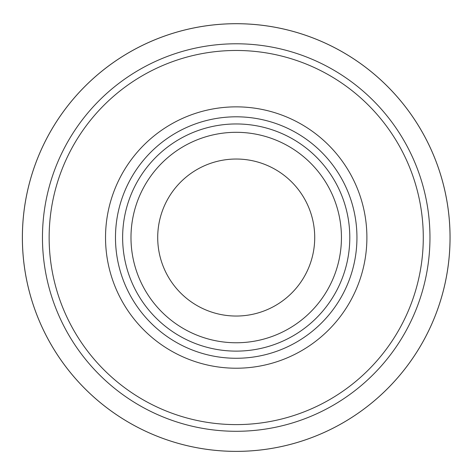 <?xml version="1.0" encoding="UTF-8"?>
<svg xmlns="http://www.w3.org/2000/svg" width="474" height="474" viewBox="0 0 474 474"><rect width="100%" height="100%" fill="white"/><g stroke="black" fill="none" stroke-linecap="round" stroke-linejoin="round"><path stroke-width="0.71" d="M234.5 23.7A213.845 213.845 0 0 0 22.379 239.637A213.845 213.845 0 0 0 238.695 451.366A213.845 213.845 0 0 0 450.039 234.671A213.845 213.845 0 0 0 234.5 23.7M234.44 23.724A213.821 213.821 0 0 0 22.402 239.696A213.821 213.821 0 0 0 238.754 451.349A213.821 213.821 0 0 0 450.016 234.612A213.821 213.821 0 0 0 234.44 23.724M314.718 237.539A78.506 78.506 0 0 1 196.959 305.523A78.506 78.506 0 0 1 196.959 169.55A78.506 78.506 0 0 1 314.718 237.539M341.44 237.539A105.228 105.228 0 0 1 183.598 328.666A105.228 105.228 0 0 1 183.598 146.407A105.228 105.228 0 0 1 341.44 237.539A105.228 105.228 0 0 1 183.598 328.666A105.228 105.228 0 0 1 183.598 146.407A105.228 105.228 0 0 1 341.44 237.539M349.794 237.539A113.576 113.576 0 0 1 179.421 335.9A113.576 113.576 0 0 1 179.421 139.178A113.576 113.576 0 0 1 349.794 237.539M366.894 237.539A130.682 130.682 0 0 1 170.871 350.713A130.682 130.682 0 0 1 170.871 124.366A130.682 130.682 0 0 1 366.894 237.539M423.282 237.539A187.07 187.07 0 0 1 142.68 399.546A187.07 187.07 0 0 1 142.68 75.532A187.07 187.07 0 0 1 423.282 237.539M429.965 237.539A193.753 193.753 0 0 1 139.338 405.335A193.753 193.753 0 0 1 139.338 69.743A193.753 193.753 0 0 1 429.965 237.539M356.946 237.539A120.734 120.734 0 0 1 175.848 342.098A120.734 120.734 0 0 1 175.848 132.981A120.734 120.734 0 0 1 356.946 237.539"/></g></svg>
